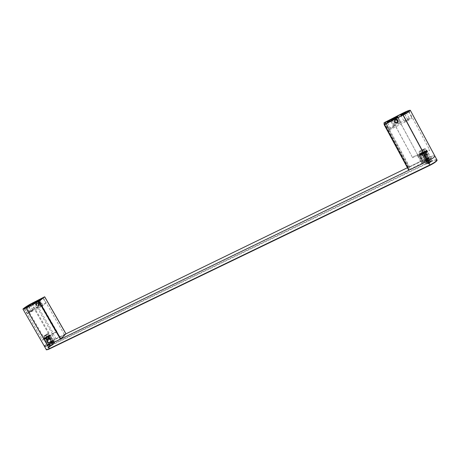 <?xml version="1.0" encoding="UTF-8"?>
<svg xmlns="http://www.w3.org/2000/svg" width="460" height="460" viewBox="0 0 460 460"><rect width="100%" height="100%" fill="white"/><g stroke="black" fill="none" stroke-linecap="round" stroke-linejoin="round"><path stroke-width="0.34" stroke-dasharray="2.3 1.72" d="M45.149 345.276C47.173 343.493 49.818 341.768 53.096 340.095L65.929 333.845L53.096 340.095C49.335 341.878 43.734 345.897 44.447 346.357M407.41 167.739L426.713 158.343C431.227 156.245 433.941 155.457 434.844 155.974C433.941 155.457 431.227 156.245 426.713 158.343L408.468 167.221L408.112 167.474L408.744 170.206M51.583 341.159L53.343 340.204L51.583 341.159M49.07 344.379L47.3 345.374L49.07 344.379M52.687 341.613L47.713 344.413L51.589 341.544L52.998 341.188L52.687 341.613M426.409 161.31L428.858 160.12L426.409 161.31M423.804 161.356C423.896 160.873 424.959 160.114 426.995 159.079C429.071 158.113 430.296 157.763 430.675 158.016L430.681 158.09C430.422 158.625 429.353 159.361 427.478 160.304L423.804 161.356M425.638 159.263L428.047 158.09L425.638 159.263M52.267 341.331L53.216 340.647L52.267 341.331M54.291 342.757L53.078 343.424L54.291 342.757M48.708 344.776L47.748 345.471L48.708 344.776M48.99 347.369L50.215 346.696L48.99 347.369M51.618 341.964L48.133 344.488L49.375 344.132L52.595 342.027L52.865 341.602L51.618 341.964M49.565 346.064L49.289 346.495C50.353 346.374 51.842 345.552 53.751 344.034L54.015 343.608C52.963 343.729 51.48 344.546 49.565 346.064M427.886 161.218L428.668 160.661L426.983 161.477L427.886 161.218M430.002 163.139L428.317 163.955L430.002 163.139M427.639 160.592L430.479 158.545C430.117 158.332 429.03 158.648 427.213 159.493C425.397 160.419 424.448 161.092 424.373 161.523L427.639 160.592M431.808 161.017L431.802 161.011C431.555 160.281 425.304 163.329 425.695 163.978L425.701 163.99C425.937 164.726 432.228 161.655 431.808 161.017C431.422 160.804 430.336 161.109 428.53 161.949C426.69 162.886 425.753 163.564 425.718 163.984C426.075 164.203 427.156 163.892 428.967 163.058C430.813 162.115 431.756 161.437 431.785 161.017L428.381 154.692C428.317 155.106 427.369 155.773 425.546 156.705C423.74 157.544 422.665 157.866 422.32 157.665L425.143 155.647L428.381 154.681M427.087 159.177L427.857 158.625L426.972 158.878L426.202 159.436L427.087 159.177M429.168 161.069L427.512 161.868L429.168 161.069L427.857 158.625M52.762 343.971C50.709 345.075 49.553 345.914 49.306 346.489L50.542 346.138C52.607 345.029 53.757 344.189 54.004 343.62L52.762 343.971M52.239 344.482L50.422 345.805L52.239 344.482M46.322 341.285L49.795 338.83L51.031 338.462L47.558 340.958L46.328 341.326L46.581 340.36L50.094 338.226L46.581 340.36M47.759 339.877L49.588 338.566L47.759 339.877M50.962 345.73L53.124 344.155L50.962 345.73M49.047 338.652L46.88 340.21L49.047 338.652M428.634 162.208L430.341 161.724L428.864 162.794L427.156 163.277L428.634 162.208M422.688 156.538L424.816 155.077L427.242 154.359L425.115 155.865L422.688 156.538L422.309 157.596M425.074 155.744L423.378 156.25L424.862 155.192L426.558 154.686L425.074 155.744M428.881 162.846L430.646 161.575L428.611 162.156L426.851 163.427L428.881 162.846M424.839 155.141L426.863 154.537L425.092 155.802L423.073 156.4L424.839 155.141M428.392 163.915L429.922 163.173L428.392 163.915M425.345 158.251L426.874 157.504L425.345 158.251M427.587 161.834L429.094 161.103L427.587 161.834L424.591 156.256L426.092 155.52L424.586 156.256M49.042 347.346L50.157 346.731L49.042 347.346M46.379 342.734L47.495 342.119L46.379 342.734M53.205 343.286L54.303 342.677L53.205 343.286M50.577 338.727L51.681 338.123L50.577 338.727M38.122 303.836L39.997 304.428L40.285 302.732L38.416 302.134L38.122 303.836M53.199 341.366L53.561 340.785C52.106 340.981 50.082 342.096 47.478 344.143L47.098 344.73C48.524 344.563 50.56 343.442 53.199 341.366M51.853 342.757L51.255 343.298L51.721 343.16L60.197 339.049L64.515 334.799L56.137 338.876L55.027 339.9C55.033 340.371 53.975 341.326 51.853 342.757L48.691 337.272L44.93 339.44L42.481 340.176C43.01 339.072 45.327 337.416 49.427 335.208L53.009 333.454L51.894 334.46C51.888 334.914 50.824 335.852 48.691 337.272M52.71 340.463L51.767 341.147L52.71 340.463M48.541 344.488L47.581 345.184L48.541 344.488M50.491 337.536C48.202 339.313 46.448 340.279 45.224 340.44L45.557 339.946C47.811 338.192 49.565 337.226 50.807 337.042L50.491 337.536M47.248 339.474L49.64 337.761L48.789 338.014L46.402 339.727L47.248 339.474M46.42 338.037L48.812 336.329L46.42 338.037M60.197 339.049L38.554 301.444M43.182 297.695L64.515 334.799M35.334 302.093L53.308 333.304L56.948 331.522L38.945 300.242L38.232 300.604M56.948 331.522L56.126 332.304L52.48 334.086L53.308 333.304M52.48 334.086L34.5 302.864M37.364 301.306L38.945 300.242M38.076 300.943L56.126 332.304M38.847 303.905L38.559 305.612L36.673 305.014L36.967 303.307L38.847 303.905M50.744 337.048L49.795 337.726L50.744 337.048M46.546 341.027L45.586 341.722L46.546 341.027M40.491 302.628L38.266 301.915L37.915 303.939L40.146 304.647L40.491 302.628L38.266 301.915L37.915 303.939L40.146 304.647L40.491 302.628M36.466 305.118L36.817 303.082L39.054 303.801L38.709 305.831L36.466 305.118M423.068 161.713L423.073 161.724C423.303 162.748 431.992 158.516 431.417 157.659L431.405 157.636C431.003 156.71 422.562 160.85 423.068 161.713M422.556 161.086L421.613 161.144L409.641 166.963L410.199 169.257L423.436 162.581L421.193 162.662L422.556 161.086L418.985 154.456L419.244 154.169L418.054 154.531L423.252 151.984C426.857 150.288 429.013 149.632 429.715 150.017C429.634 150.811 427.737 152.151 424.039 154.048L418.755 156.63L419.825 155.871L417.605 155.998L418.985 154.456M427.691 160.868L428.473 160.304L427.576 160.563L426.794 161.126L427.691 160.868M426.897 158.827L427.668 158.274L426.782 158.533L426.017 159.085L426.897 158.827M420.992 156.526C420.566 155.808 427.857 152.214 428.185 152.984L428.197 153.002C428.674 153.715 421.182 157.383 420.992 156.532L420.992 156.526M424.448 154.411L422.51 155.79L424.724 155.129L426.673 153.743L424.448 154.411M423.505 152.657L425.724 151.978L423.775 153.364L421.561 154.037L423.505 152.657L425.632 152.024L423.769 153.347L421.659 153.991L423.51 152.668M409.641 166.963L385.733 122.659M391.949 119.353L412.407 157.303L417.628 154.744L397.313 117.018M385.652 123.774L410.199 169.257M412.407 157.303L392.046 119.715M397.25 117.053L417.628 154.744M417.755 155.129L412.516 157.699M397.86 120.658L398.049 121.411C397.342 123.314 396.232 123.596 394.737 122.256L394.553 121.394C395.324 119.583 396.428 119.335 397.86 120.658M397.75 120.186C396.324 118.87 395.226 119.117 394.456 120.922L394.64 121.773C396.135 123.107 397.233 122.826 397.94 120.934L397.75 120.186M425.402 156.613L424.511 156.877L425.293 156.314L426.19 156.049L425.402 156.613M424.643 154.635L423.763 154.899L425.414 154.083L424.643 154.635M394.438 122.406L394.22 121.371C395.151 119.22 396.462 118.933 398.159 120.508L398.389 121.388C397.543 123.665 396.232 124.004 394.438 122.406M398.049 120.037C396.359 118.473 395.054 118.76 394.128 120.899L394.346 121.923C396.129 123.516 397.434 123.176 398.274 120.911L398.049 120.037C396.359 118.473 395.054 118.76 394.128 120.899L394.346 121.923C396.129 123.516 397.434 123.176 398.274 120.911L398.049 120.037M45.632 337.588L45.183 338.244L46.874 337.485L48.978 335.834L46.604 336.91L45.632 337.588L45.799 337.87L44.614 337.605L45.787 337.881L45.281 338.359L43.901 338.301L44.108 338.589L45.27 338.37L45.103 338.083L44.338 338.916L44.614 337.605M47.765 336.329L45.482 337.962L47.765 336.329M44.879 337.864L44.557 339.204L44.338 338.916M44.557 339.204L45.281 338.359L44.114 338.485L44.258 338.819L45.362 338.525L45.195 338.238L44.43 339.181L43.901 338.301M44.108 338.589L44.43 339.181M44.58 339.509L46 338.307L45.839 338.019L45.396 338.859L44.114 338.485M44.258 338.819L45.494 339.221L45.396 338.859M45.494 339.221L45.85 338.014M46.04 338.29L45.195 338.089L45.287 338.456L45.937 338.365L47.035 337.772L46.874 337.485L46.949 338.054L45.195 338.089M45.287 338.456L47.023 338.445L46.949 338.054M47.023 338.445L46.793 337.237L47.069 337.766L46.914 337.456L47.719 337.163L46.793 337.237M46.868 337.628L47.725 337.502L47.069 337.766L48.122 337.088L47.955 336.8L48.587 337.025L47.719 337.163M47.725 337.502L48.674 337.421L48.587 337.025M48.674 337.421L47.978 336.783L48.398 336.197L48.237 337.025L47.995 336.772M48.145 337.071L48.909 336.473L48.576 335.88L49.065 334.978L49.323 335.277L48.743 336.168L49.783 336.099L48.398 336.197M48.49 336.593L49.916 336.473L49.783 336.099M49.916 336.473L48.76 336.174L49.496 335.311L49.168 336.3L48.766 336.168M48.927 336.461L49.743 334.863L49.944 335.196L49.145 336.122L48.978 335.834L49.789 335.581L48.771 336.156L48.605 335.869L49.473 335.346M49.634 335.685L50.347 335.915L49.496 335.311M50.157 335.57L49.789 335.581M50.347 335.915L48.99 335.834M49.151 336.122L48.593 335.875M49.944 335.196L49.847 335.909L49.599 335.604L49.743 334.863M49.599 335.604L48.846 335.731M49.847 335.909L48.961 336.047L49.749 335.53M48.76 336.156L47.892 336.553L47.725 336.266L48.288 336.191L49.065 334.978M49.323 335.277L48.576 336.461L48.288 336.191M48.576 336.461L47.708 336.272M47.874 336.559L47.679 335.633L47.851 336.57L46.638 337.14L47.679 335.633M47.972 335.898L46.931 337.393L46.638 337.14M46.931 337.393L46.604 336.91M46.77 337.197L46.017 336.605L46.747 337.214L45.166 338.157L46.017 336.605M46.316 336.858L45.436 338.416L45.166 338.157M45.436 338.416L45.799 337.87M46.454 338.002L48.737 336.369L46.454 338.002M420.986 153.72L423.252 153.261L425.983 151.415L422.93 152.409L420.986 153.72L421.176 154.071L420.986 153.726L419.48 153.876L419.721 154.232L421.176 154.077L421.003 153.709L419.986 154.617L420.411 153.048L421.854 153.502L420.411 153.048M423.321 152.317L425.442 151.673L423.579 152.996L421.469 153.64L423.321 152.317M419.721 154.232L419.48 153.876M420.072 155.008L421.072 153.956L419.721 154.175L419.882 154.571L421.262 154.313L421.072 153.956L421.262 154.313L422.107 154.146L421.918 153.789L421.314 154.778L419.721 154.175M420.239 155.399L421.262 154.313L420.239 154.968L419.986 154.617M419.882 154.571L421.412 155.21L421.314 154.778M421.412 155.21L422.136 154.135L421.947 153.784L421.09 153.858L421.187 154.301L421.975 154.232L423.413 153.623L423.223 153.266L423.286 153.991L421.09 153.858M421.187 154.301L423.361 154.456L423.286 153.991M423.361 154.456L423.137 153.013L423.453 153.634L423.28 153.243L424.258 153.002L423.137 153.013M423.441 153.611L424.816 152.898L424.626 152.547L425.402 152.904L424.258 153.002M423.206 153.485L425.488 153.381L425.402 152.904M425.488 153.381L424.655 152.53L425.212 151.909L424.977 152.841L424.678 152.519M424.844 152.887L425.839 152.214L425.649 151.857L426.96 151.863L425.212 151.909M425.304 152.386L427.098 152.323L426.96 151.863M427.098 152.323L425.839 152.214L425.672 151.846M425.868 152.191L425.678 151.834L426.65 150.909L426.799 151.363L425.868 152.191L425.977 151.426L427.093 151.185L425.948 151.696M426.799 151.363L427.685 151.627L426.65 150.909M427.466 151.202L427.093 151.185M427.685 151.627L426.161 151.777L425.983 151.415M426.161 151.771L425.971 151.415L426.989 150.322L427.219 150.742L426.161 151.771L425.494 151.386L426.638 150.851M427.219 150.742L427.058 151.518L426.759 151.133L426.989 150.322M426.759 151.133L425.868 151.214M427.058 151.518L425.678 151.737L425.488 151.386M425.678 151.737L425.466 151.392L426.127 150.339L426.437 150.719L425.649 151.742L424.563 152.099L424.373 151.748L425.08 151.668L426.127 150.339M426.437 150.719L425.425 152.013L425.08 151.668M425.425 152.013L424.54 152.105L424.35 151.754M424.701 151.294L423.315 152.961L423.119 152.737L424.511 152.122L424.35 150.955L424.701 151.294L424.54 152.105M423.315 152.961L422.959 152.639L424.35 150.955M423.993 152.076L423.096 152.777L422.222 151.961L423.096 152.777L421.895 153.479L421.55 153.186L421.067 153.738L422.222 151.961M422.579 152.283L421.383 154.06L421.067 153.738M421.383 154.06L421.895 153.479L421.682 153.14M421.866 153.49L421.187 154.06M420.722 153.375L420.239 154.968M49.295 343.263L51.514 342.062L49.295 343.263M48.72 343.384L51.635 341.579L48.72 343.384L49.174 343.488M45.73 337.657L48.501 336.128L45.73 337.657M46.96 336.588L44.798 338.111L44.856 338.554L47.098 337.462L49.26 335.926L49.185 335.495L46.96 336.588L45.971 334.874L43.936 335.961L43.671 336.335L44.856 338.554M44.798 338.111L43.665 336.306M43.861 336.829L44.769 336.013L43.671 336.335M44.769 336.013L48.07 333.713L44.764 335.317M47.064 334.65L48.271 334.202L48.07 333.667L49.185 335.495M49.26 335.926L48.271 334.202M48.196 333.776L46.96 334.017M46.874 334.058L45.971 334.874M44.683 335.374L43.803 336.392M47.098 337.462L46.098 335.731L46.977 334.707M44.856 335.972L46.098 335.731M49.714 343.263L51.537 341.947L49.208 343.229L49.714 343.263M47.616 336.467L45.793 337.772L47.616 336.467M425.718 160.425L428.754 158.953L425.718 160.425M428.944 158.412L425.155 160.264C426.219 159.223 427.484 158.608 428.944 158.407L425.345 151.719L421.561 153.588L425.345 151.719M421.561 153.588L425.155 160.264M421.647 152.973L420.198 154.249L421.998 153.939L425.27 152.335L426.719 151.058L424.896 151.38L421.647 152.973L420.515 150.874L419.629 151.133L419.307 151.576L420.86 151.817L421.998 153.939M420.198 154.249L419.06 152.139L419.733 151.633M420.86 151.817L422.24 150.696L419.802 151.622M422.24 150.696L424.695 149.201L424.954 148.804L424.448 148.764L419.629 151.133M424.695 149.201L425.58 148.942L424.517 148.752M426.719 151.058L425.58 148.942M424.448 148.764L423.763 149.276L424.896 151.38M423.763 149.276L422.01 149.695M421.889 149.753L420.515 150.874M419.572 151.179L419.06 152.139M425.27 152.335L424.131 150.213L424.637 149.247M422.366 150.633L424.131 150.213M427.305 159.902L428.795 158.844L427.087 159.333L425.603 160.39L427.305 159.902M423.349 152.386L425.04 151.869L423.556 152.927L421.866 153.439L423.349 152.386M37.064 301.553L41.394 305.664L42.257 304.951L39.272 299.77M32.39 303.945L36.403 307.458L41.061 305.084M36.403 307.458L36.737 308.033L37.605 307.32L34.828 302.496M37.605 307.32L34.207 309.045C30.314 311.167 28.066 312.668 27.462 313.559L41.532 306.728L38.502 301.467M41.532 306.728L45.891 303.1L42.907 297.919M45.891 303.1L42.257 304.951M36.737 308.033L41.394 305.664M31.476 310.92L29.428 312.288L33.396 310.04L31.476 310.92L28.658 306.044M42.757 305.394L40.354 306.722L42.757 305.394M390.966 120.267L394.295 126.138L391.178 120.158M394.237 125.839L389.068 128.466L385.687 122.199M389.068 128.466L389.275 130.048L385.836 123.677M389.275 130.048L406.324 121.382C409.831 119.542 411.666 118.318 411.827 117.72C411.24 117.513 409.25 118.249 405.846 119.928L400.919 122.435L397.526 116.127M397.693 116.823L400.919 122.435M393.915 125.436L400.62 122.026M394.295 126.138L400.999 122.728M407.893 119.985L409.555 118.881L407.744 119.548L404.277 121.572L407.893 119.985L404.455 113.597M390.546 128.553L393.743 126.914L390.546 128.553M396.129 122.124L395.128 121.526L395.192 120.382L396.261 119.836L397.262 120.434L397.198 121.578L396.169 122.32L395.169 121.716L395.232 120.572L396.261 119.836M398.193 120.646L398.423 121.532C397.578 123.809 396.261 124.148 394.467 122.55L394.249 121.515C395.18 119.364 396.491 119.077 398.193 120.646M397.198 121.578L396.169 122.32M397.262 120.434L397.244 121.773M396.301 120.025L397.308 120.623M397.9 120.825L398.09 121.578L397.129 123.096L394.772 122.423L394.582 121.561L395.542 120.146L397.9 120.825M396.986 122.446L397.94 120.934C397.676 119.577 396.83 119.105 395.404 119.514L394.456 120.922C394.657 122.348 395.497 122.854 396.986 122.446M39.244 304.192L38.456 303.663L38.416 302.755L39.163 302.375L39.945 302.904L39.986 303.813L38.669 304.664L37.881 304.135L37.841 303.226L39.163 302.375M38.623 304.158L38.278 306.188L36.029 305.474L36.38 303.439L38.623 304.158M38.416 302.755L37.841 303.226M38.456 303.663L37.881 304.135M39.986 303.813L38.669 304.664M39.945 302.904L39.37 303.376L39.41 304.284M38.582 302.847L39.37 303.376M38.341 304.319L37.95 306.084L36.167 305.428L36.558 303.663L38.341 304.319M39.893 304.491L39.997 304.428C40.779 302.893 40.285 302.105 38.508 302.082L38.416 302.134C37.616 303.669 38.111 304.457 39.893 304.491M31.901 303.312L54.895 343.217C51.129 344.994 45.546 349.031 46.27 349.514M436.925 159.856C436.011 159.309 433.291 160.08 428.772 162.173L428.984 162.587L54.924 343.637C50.071 346.236 47.34 348.231 46.73 349.617M402.483 113.304L428.772 162.173L54.895 343.217L54.924 343.637M436.758 160.465C436.08 159.815 433.487 160.523 428.984 162.587M44.528 296.838L65.832 333.897M44.93 339.44L26.553 307.585M31.349 303.83L49.427 335.208M48.553 337.663L51.721 343.16M54.878 339.819L51.75 334.385M53.009 333.454L56.137 338.876M423.252 151.984L402.575 113.545M402.983 114.902L424.039 154.048M418.054 154.531L421.613 161.144M423.079 162.593L419.474 155.888M418.755 156.63L422.372 163.352M384.376 122.59L408.468 167.221M384.014 122.826L408.112 167.474M34.207 309.045L31.234 303.887M29.727 312.731L26.714 307.504M32.712 310.293L29.848 305.325M28.353 306.205L31.355 311.409M30.113 312.035L27.117 306.843M406.324 121.382L402.868 114.96M405.846 119.928L402.448 113.608M406.077 120.911L402.644 114.523M402.718 114.482L405.938 120.468M407.744 119.548L404.524 113.562M51.94 341.435L51.486 341.331M54.361 342.642L53.343 340.204M53.078 343.424L51.928 341.429M50.215 346.696L49.047 344.678L49.18 344.224M47.759 345.477L47.3 345.374M48.915 347.49L47.748 345.471M52.871 341.648L52.998 341.188M48.168 344.517L47.713 344.413M49.289 346.495L48.133 344.488M54.015 343.608L52.865 341.602M428.668 160.678L428.864 160.149M428.317 163.955L426.983 161.483L426.437 161.333M428.668 160.655L429.996 163.139M430.491 158.619L430.681 158.09M424.436 161.586L423.878 161.425M430.479 158.545L431.802 161.011M424.379 161.535L425.701 163.99M427.857 158.642L428.047 158.119M426.219 159.447L425.661 159.286M426.202 159.436L427.518 161.874M54.004 343.62L51.031 338.462M51.002 338.433L50.094 338.226M49.306 346.489L46.328 341.326M52.889 344.298L49.588 338.566M50.422 345.805L47.115 340.066M53.124 344.155L49.818 338.422M50.186 345.949L46.88 340.21M428.323 154.635L427.202 154.318M425.718 163.984L422.32 157.665M430.341 161.724L426.558 154.686M427.156 163.277L423.378 156.25M430.646 161.575L426.863 154.537M426.857 163.427L423.073 156.4M429.922 163.173L426.874 157.504M428.392 163.921L425.345 158.257M429.094 161.103L426.092 155.52M50.157 346.731L47.495 342.119M48.973 347.455L46.31 342.838M54.303 342.677L51.681 338.123M53.136 343.39L50.514 338.83M45.224 340.44L47.098 344.73M50.807 337.042L53.561 340.785M45.575 338.29L46.402 339.727M48.812 336.329L49.64 337.761M24.19 308.487L42.481 340.176M48.087 337.807L51.255 343.298M51.894 334.46L55.027 339.9M54.849 339.808L51.721 334.374M36.461 303.715L36.967 303.307M38.053 306.026L38.559 305.612M51.083 336.944L53.05 340.365M49.795 337.726L51.767 341.147M46.886 340.929L48.886 344.391M45.586 341.722L47.581 345.184M36.38 303.439L36.817 303.088M38.278 306.188L38.709 305.831M428.185 152.984L431.405 157.636M420.992 156.532L423.073 161.724M425.724 151.978L426.673 153.738M421.561 154.037L422.51 155.79M408.796 111.084L429.715 150.017M419.244 154.169L422.809 160.793M417.605 155.998L421.193 162.662M423.436 162.581L419.825 155.871M424.511 156.877L426.794 161.126M426.19 156.049L428.473 160.304M423.763 154.899L426.017 159.085M425.414 154.083L427.668 158.274M44.269 339.135L44.079 338.807M49.53 336.139L48.053 336.749M47.938 336.507L49.162 335.478M47.788 336.208L48.944 335.19M47.156 336.427L46.604 336.892M45.937 338.365L45.609 338.439M48.237 337.025L49.668 336.484M49.168 336.3L49.812 335.921M46.77 337.186L47.443 336.593M45.482 337.962L45.649 338.249M419.905 154.957L419.687 154.554M421.452 153.905L421.814 153.858M426.598 151.909L424.758 152.496M425.954 150.581L424.476 151.673M422.93 152.381L423.643 151.857M421.975 154.232L421.544 154.313M423.453 153.634L424.235 153.41M424.977 152.841L426.742 152.323M426.207 152.013L427.087 151.587M426.983 151.087L425.983 151.599M424.637 152.041L426.219 150.943M421.469 153.64L421.659 153.991M425.442 151.673L425.632 152.024M51.641 341.602L51.514 342.062M51.635 341.579L48.501 336.128M48.697 343.367L45.557 337.916M51.537 341.947L48.265 336.272M49.065 343.453L45.793 337.772M425.19 160.298L425.747 160.459M428.95 158.453L428.754 158.982M425.207 148.816L424.896 148.752M419.307 151.524L419.152 151.875M428.789 158.838L425.04 151.869M425.609 160.396L421.866 153.439M24.529 308.476L27.462 313.559M30.406 304.853L33.396 310.04M26.438 307.102L29.428 312.288M40.354 306.722L37.41 301.467M42.912 305.21L39.853 300.029M408.503 111.538L411.827 117.72M400.85 115.207L404.277 121.572M406.128 112.499L409.555 118.881M393.743 126.914L390.258 120.623M390.546 128.559L387.211 122.199"/><path stroke-width="0.69" d="M384.548 124.545L384.169 124.689L384.014 122.826L384.376 122.59L402.483 113.304C406.95 111.073 409.561 110.072 410.314 110.302C410.078 111.055 407.652 112.648 403.035 115.086L384.548 124.545L409.135 170.096L427.771 161.058C432.4 158.7 434.757 157.004 434.844 155.974L434.849 155.992C434.723 157.032 432.36 158.723 427.771 161.058L47.524 345.466C45.799 346.305 44.769 346.604 44.447 346.357L45.149 345.276M39.169 301.26L25.95 308.068L23 309.189C22.419 308.971 28.181 305.193 31.901 303.312L44.683 296.78L39.169 301.26L60.846 338.94L65.935 333.851L407.41 167.739M43.182 297.695L31.314 303.778C27.221 306.015 24.846 307.579 24.19 308.487L38.554 301.444L43.182 297.695M49.628 348.824C46.995 349.87 45.879 350.1 46.27 349.514L44.447 346.357C44.769 346.604 45.799 346.305 47.524 345.466L60.846 338.94M38.232 300.604L34.46 302.795L37.364 301.306M384.169 124.689L408.744 170.211L409.135 170.096M385.652 123.774L402.983 114.902C406.669 112.959 408.606 111.682 408.796 111.084C408.198 110.894 406.111 111.694 402.54 113.476L385.497 122.216L385.652 123.774M385.733 122.659L385.497 122.216M397.313 117.018L397.141 116.696L392 119.634L397.141 116.696M32.39 303.945L42.901 297.907L38.502 301.467L24.466 308.361C25.081 307.504 27.341 306.009 31.234 303.887L34.627 302.151L32.39 303.945M27.117 306.843L30.406 304.853L27.117 306.843M37.565 301.294L39.853 300.029L37.565 301.294M34.828 302.496L34.627 302.151M385.687 122.199L390.85 119.554L390.966 120.267L397.693 116.823L397.526 116.127L402.448 113.608C405.846 111.912 407.824 111.153 408.394 111.331C408.216 111.901 406.37 113.114 402.868 114.96L385.836 123.677L385.687 122.199M404.323 113.189L400.85 115.207L404.455 113.597L406.128 112.499L404.323 113.189L404.524 113.562M390.258 120.629L387.211 122.199L390.258 120.629M391.178 120.158L390.85 119.554M46.27 349.514C46.598 349.772 47.627 349.479 49.358 348.645L25.95 308.068M403.035 115.086L429.87 164.967C434.504 162.61 436.856 160.908 436.925 159.856L410.314 110.302M49.645 348.812L430.031 165.255L49.358 348.645L429.87 164.967L430.037 165.255C434.234 163.127 436.477 161.535 436.758 160.465M46.73 349.617C47.023 349.865 47.984 349.606 49.605 348.829M38.755 301.513L60.444 339.204M44.649 296.821L65.964 333.897M384.175 124.695L408.744 170.206M28.491 305.745L28.658 306.044M402.517 114.114L402.718 114.482M430.037 165.255C435.453 162.334 437.747 160.534 436.925 159.856M23 309.189L44.447 346.357M65.993 333.851L44.683 296.78"/></g></svg>
